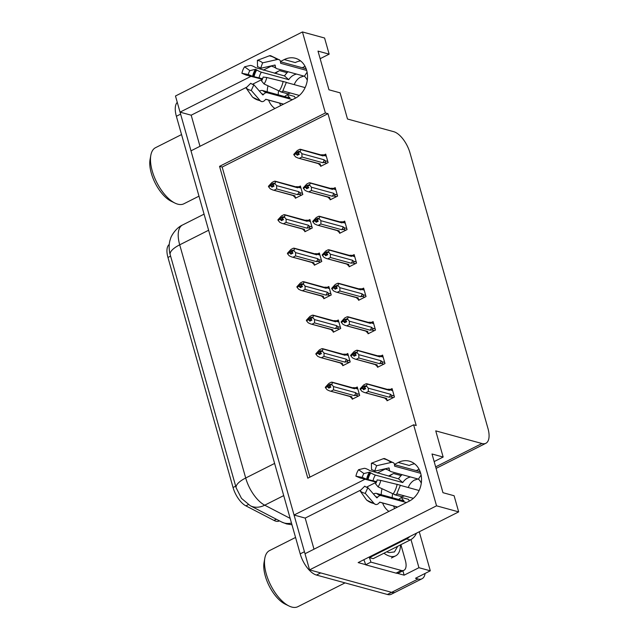<?xml version="1.0" encoding="UTF-8"?>
<svg xmlns="http://www.w3.org/2000/svg" width="639" height="639" viewBox="0 0 639 639"><rect width="100%" height="100%" fill="white"/><g stroke="black" fill="none" stroke-linecap="round" stroke-linejoin="round"><path stroke-width="0.96" d="M278.213 94.812A21.399 17.493 105.3 0 1 278.596 90.73M267.222 91.8A21.399 17.493 105.3 0 1 268.013 85.81M275.393 73.445A21.399 17.493 105.3 0 1 279.539 70.625L274.45 73.189M392.218 497.701A21.399 17.493 105.3 0 1 392.61 493.62M388.456 476.087L393.544 473.523A21.399 17.493 -74.7 0 0 389.399 476.343M382.026 488.707A21.399 17.493 -74.7 0 0 381.227 494.698M279.475 520.873L279.315 520.953A18.052 8.363 -116.8 0 1 275.8 521.16A18.052 8.363 -116.8 0 1 273.995 520.434L245.887 505.856A18.052 8.363 -116.8 0 1 233.051 487.509L167.953 257.461A18.052 8.363 -116.8 0 1 169.263 244.449M425.079 573.455A20.057 9.289 -116.8 0 1 421.996 578.774L395.541 592.113A20.057 9.289 -116.8 0 1 391.643 592.345L309.564 569.876L305.003 553.733L409.224 501.16A21.399 17.493 -74.7 0 0 421.54 479.745A21.399 17.493 -74.7 0 0 409.399 461.174A21.399 17.493 -74.7 0 0 398.273 462.46L394.471 464.385M414.583 463.802A21.399 17.493 -74.7 0 0 409.264 465.472L398.273 462.46M199.983 146.299L191.181 115.196L180.038 112.144L175.477 96.002L302.447 31.95L325.371 112.967L219.56 166.34L307.806 478.188L413.617 424.807L436.541 505.824L458.674 511.887L358.152 562.592L365.548 564.612M360.931 489.969L305.194 518.085L313.997 549.197M305.194 518.085L294.052 515.034L190.989 150.836L295.218 98.262A21.399 17.493 -74.7 0 0 307.535 76.848A21.399 17.493 -74.7 0 0 295.394 58.277A21.399 17.493 -74.7 0 0 284.267 59.571L280.465 61.488M402.897 570.835L404.128 575.172L397.274 573.303M410.981 539.556L418.944 567.704L404.128 575.172M418.944 567.704L430.303 570.811L419.256 531.768M421.996 578.774A20.057 9.289 -116.8 0 1 418.09 578.998L415.494 578.287L430.303 570.811M436.541 505.824L309.564 569.876M320.155 58.692L329.149 54.155L324.58 38.013L302.447 31.95M271.503 66.009L263.308 70.138M251.031 76.329L180.038 112.144M385.509 468.906L377.322 473.036M365.045 479.226L294.052 515.034M434.161 461.582L443.154 457.045L435.75 430.87L481.95 443.514A20.057 9.289 63.2 0 0 485.848 443.29A20.057 9.289 63.2 0 0 487.956 428.426L409.974 152.857A20.057 9.289 63.2 0 0 393.704 131.674L347.504 119.022L340.1 92.847L328.957 89.795L318.006 51.104L329.149 54.155M280.697 105.587A21.399 17.493 105.3 0 1 279.586 103.111M302.255 67.718L305.043 66.312M394.71 508.476A21.399 17.493 105.3 0 1 393.6 506M458.674 511.887L454.105 495.744L442.963 492.693L432.012 453.994L443.154 457.045M416.261 470.616L419.048 469.21M413.617 424.807L416.213 425.518L327.975 113.678L325.371 112.967M327.975 113.678L222.164 167.051L309.899 477.125M222.164 167.051L219.56 166.34M386.827 399.974L387.05 400.781L394.463 397.043L392.066 388.584L390.397 389.423M377.345 366.474L377.577 367.289L384.982 363.551L382.585 355.084L380.916 355.931M358.391 299.491L358.623 300.298L366.027 296.56L363.631 288.101L361.962 288.94M348.91 266L349.142 266.806L356.546 263.068L354.15 254.602L352.48 255.448M339.437 232.5L339.66 233.315L347.073 229.577L344.677 221.11L343.007 221.957M329.956 199.009L330.187 199.815L337.592 196.085L335.195 187.618L333.526 188.457M367.864 332.983L368.096 333.79L375.5 330.059L373.112 321.593L371.443 322.431M320.482 165.517L320.706 166.324L328.111 162.586L325.722 154.127L324.053 154.965M352.033 398.385L352.265 399.191L359.669 395.453L357.273 386.994L355.603 387.833M342.56 364.893L342.784 365.7L350.196 361.962L347.8 353.495L346.13 354.341M323.598 297.902L323.829 298.709L331.234 294.978L328.845 286.512L327.176 287.35M314.124 264.41L314.356 265.217L321.76 261.479L319.364 253.02L317.695 253.859M304.643 230.911L304.875 231.725L312.279 227.987L309.883 219.52L308.214 220.367M333.079 331.393L333.31 332.208L340.715 328.47L338.319 320.003L336.649 320.85M295.17 197.419L295.394 198.226L302.806 194.496L300.41 186.029L298.74 186.868M376.379 482.181L366.419 487.206M382.601 502.997A21.399 17.493 -74.7 0 0 388.903 511.408M274.898 108.51A21.399 17.493 105.3 0 1 268.596 100.099M262.605 78.781L252.613 76.329L248.299 74.515L241.909 73.285L246.215 75.098L262.397 79.292L252.405 84.308M246.918 87.08L191.181 115.196M284.267 59.571L295.258 62.574A21.399 17.493 105.3 0 1 300.578 60.905M305.051 553.701A20.057 9.289 -116.8 0 1 304.436 551.737L180.605 114.133A20.057 9.289 -116.8 0 1 180.11 112.16M316.473 575.06L387.41 594.478A20.057 9.289 -116.8 0 0 391.308 594.246L395.541 592.113A20.057 9.289 -116.8 0 1 391.643 592.345L320.706 572.919L316.473 575.06A20.057 9.289 -116.8 0 1 300.202 553.869L176.372 116.274A20.057 9.289 -116.8 0 1 177.267 102.32M170.15 254.594A23.403 8.003 -15.8 0 1 179.711 244.825A26.742 12.389 63.2 0 1 182.522 225.008C175.589 228.043 170.757 236.813 170.589 238.571C168.936 242.804 168.704 247.812 169.886 253.603L236.134 487.781L241.494 498.372L250.296 505.737A23.403 17.453 117.4 0 0 264.714 505.185L290.162 518.389M296.352 197.747L295.05 197.387L294.994 195.846L272.733 189.951L270.289 188.825L268.58 186.804L270.696 185.733L271.918 187.179L274.035 186.109L272.669 184.168L273.212 183.209L268.436 186.3L272.022 182.419L274.458 181.196L297.742 187.834L298.189 187.283L300.977 188.05M295.234 186.884L296.903 186.636L298.189 187.283L297.99 186.668L300.809 187.435M274.211 190.158L276.647 188.936L297.431 194.623L299.092 194.376C300.282 194.136 300.482 193.545 299.699 192.603L298.836 191.7L276.639 185.622L274.93 183.601L272.813 184.663M274.93 183.601L275.545 181.756L274.458 181.196M295.05 197.387L293.061 195.518M268.58 186.804L270.696 185.733M272.901 184.767L271.096 184.272M274.786 183.105L272.669 184.168M275.129 181.18L296.32 186.979A4.545 3.714 105.3 0 1 297.742 187.834M297.431 194.623A4.545 3.714 -74.7 0 0 298.836 191.7M276.639 185.622L276.647 188.936M272.733 189.951L293.916 195.75A4.545 3.714 -74.7 0 0 294.994 195.846M273.492 186.38L270.656 185.606M270.553 185.238L268.476 186.428M273.78 186.237L270.593 185.366M321.665 165.836L320.363 165.485L320.307 163.943L298.046 158.049L295.601 156.922L293.852 154.766L295.969 153.703L297.231 155.269L299.348 154.207L298.125 152.761L300.242 151.691L300.098 151.195L297.982 152.266L298.525 151.299L293.748 154.398L297.335 150.516L299.771 149.286L323.054 155.924L323.502 155.381L326.289 156.14M298.804 154.478L295.969 153.703M293.892 154.894L296.009 153.823M295.865 153.328L293.748 154.398M295.905 153.456L299.092 154.334M298.213 152.865L296.408 152.37M320.363 165.485L318.374 163.616M298.046 158.049L319.228 163.848A4.545 3.714 -74.7 0 0 320.307 163.943M327.799 161.459L325.011 160.701C325.794 161.643 325.594 162.234 324.404 162.474L326.96 163.169M325.011 160.701L324.149 159.798A4.545 3.714 105.3 0 1 322.735 162.713L324.404 162.474M324.149 159.798L301.951 153.719L301.959 157.026L322.735 162.713M299.523 158.256L301.959 157.026M301.951 153.719L300.242 151.691M298.125 152.761L297.982 152.266M300.442 149.278L321.633 155.077A4.545 3.714 105.3 0 1 323.054 155.924M320.546 154.981L322.216 154.734L323.502 155.381L323.302 154.766L326.122 155.533M299.771 149.286L300.857 149.845L300.098 151.195M305.833 231.238L304.531 230.879L304.476 229.345L282.206 223.442L279.77 222.316L278.061 220.295L280.17 219.225L281.392 220.671L283.508 219.6L282.286 218.163L282.694 216.701L277.917 219.8L281.503 215.918L283.932 214.688L307.223 221.326L307.671 220.774L310.458 221.541M304.715 220.375L306.377 220.136L307.671 220.774L307.471 220.159L310.282 220.934M283.692 223.65L286.12 222.428L306.904 228.115L308.565 227.867C309.755 227.628 309.963 227.037 309.172 226.094L308.317 225.192L286.12 219.113L284.403 217.092L282.286 218.163M284.403 217.092L285.026 215.247L283.932 214.688M304.531 230.879L302.543 229.01M278.061 220.295L280.17 219.225M282.374 218.266L280.577 217.771M284.267 216.597L282.15 217.659M284.611 214.672L305.793 220.471A4.545 3.714 105.3 0 1 307.223 221.326M306.904 228.115A4.545 3.714 -74.7 0 0 308.317 225.192M286.12 219.113L286.12 222.428M282.206 223.442L303.397 229.249A4.545 3.714 -74.7 0 0 304.476 229.345M282.973 219.872L280.138 219.097M280.034 218.73L277.949 219.928M283.261 219.728L280.066 218.857M315.315 264.73L314.005 264.378L313.949 262.837L291.688 256.942L289.251 255.816L287.534 253.787L289.651 252.717L290.873 254.162L292.989 253.1L291.624 251.159L292.167 250.192L287.398 253.292L290.977 249.41L293.413 248.18L316.696 254.817L317.152 254.274L319.931 255.033M314.196 253.875L315.858 253.627L317.152 254.274L316.952 253.659L319.764 254.426M293.173 257.15L295.601 255.919L316.385 261.607L318.046 261.367C319.236 261.127 319.436 260.536 318.653 259.594L317.791 258.691L295.593 252.613L293.884 250.584L291.767 251.654M293.884 250.584L294.499 248.739L293.413 248.18M314.005 264.378L312.024 262.509M287.534 253.787L289.651 252.717M291.855 251.758L290.05 251.263M293.74 250.089L291.624 251.159M294.092 248.172L315.275 253.971A4.545 3.714 105.3 0 1 316.696 254.817M316.385 261.607A4.545 3.714 -74.7 0 0 317.791 258.691M295.593 252.613L295.601 255.919M291.688 256.942L312.87 262.741A4.545 3.714 -74.7 0 0 313.949 262.837M292.446 253.371L289.619 252.597M289.515 252.221L287.43 253.419M292.734 253.228L289.547 252.349M324.788 298.229L323.486 297.87L323.43 296.328L301.169 290.433L298.725 289.307L297.015 287.278L299.132 286.216L300.354 287.662L302.471 286.591L301.105 284.651L301.648 283.692L296.871 286.783L300.458 282.901L302.886 281.679L326.178 288.309L326.625 287.766L329.412 288.532M323.669 287.366L325.331 287.119L326.625 287.766L326.425 287.151L329.237 287.917M302.646 290.641L305.083 289.411L325.858 295.106L327.527 294.859C328.718 294.619 328.917 294.028 328.134 293.085L327.272 292.183L305.075 286.104L303.365 284.075L301.249 285.146M303.365 284.075L303.98 282.238L302.886 281.679M323.486 297.87L321.497 296.001M297.015 287.278L299.132 286.216M301.336 285.25L299.531 284.754M303.221 283.58L301.105 284.651M303.565 281.663L324.748 287.462A4.545 3.714 105.3 0 1 326.178 288.309M325.858 295.106A4.545 3.714 -74.7 0 0 327.272 292.183M305.075 286.104L305.083 289.411M301.169 290.433L322.352 296.232A4.545 3.714 -74.7 0 0 323.43 296.328M301.928 286.863L299.092 286.088M298.988 285.721L296.911 286.911M302.215 286.719L299.028 285.849M331.146 199.336L329.836 198.977L329.788 197.435L307.519 191.54L305.083 190.414L303.333 188.265L305.45 187.195L306.704 188.769L308.821 187.698L307.599 186.253L309.715 185.182L309.58 184.687L305.881 185.861L305.378 186.955L303.229 187.89L306.816 184.008L309.244 182.786L332.536 189.416L332.983 188.872L335.771 189.639M308.286 187.97L305.45 187.195M303.365 188.385L305.482 187.323M305.346 186.828L303.229 187.89M305.378 186.955L308.573 187.826M307.686 186.356L305.881 185.861M329.836 198.977L327.855 197.108M307.519 191.54L328.702 197.339A4.545 3.714 -74.7 0 0 329.788 197.435M337.272 194.959L334.485 194.192C335.275 195.135 335.068 195.726 333.877 195.965L336.433 196.668M334.485 194.192L333.63 193.29A4.545 3.714 105.3 0 1 332.216 196.213L333.877 195.965M333.63 193.29L311.433 187.211L311.433 190.518L332.216 196.213M309.004 191.748L311.433 190.518M311.433 187.211L309.715 185.182M307.599 186.253L307.463 185.757M309.923 182.77L331.106 188.569A4.545 3.714 105.3 0 1 332.536 189.416M330.028 188.473L331.689 188.225L332.983 188.872L332.783 188.257L335.595 189.024M309.244 182.786L310.338 183.345L309.58 184.687M340.619 232.828L339.317 232.468L339.261 230.935L317 225.032L314.556 223.906L312.806 221.757L314.923 220.687L316.185 222.26L318.302 221.19L317.08 219.744L319.196 218.682L319.053 218.187L316.936 219.249L317.479 218.29L312.703 221.39L316.289 217.5L318.725 216.278L342.009 222.915L342.456 222.364L345.244 223.131M317.759 221.461L314.923 220.687M312.846 221.885L314.963 220.814M314.819 220.319L312.703 221.39M314.859 220.447L318.046 221.318M317.168 219.848L315.362 219.361M339.317 232.468L337.328 230.599M317 225.032L338.183 230.831A4.545 3.714 -74.7 0 0 339.261 230.935M346.753 228.45L343.966 227.684C344.748 228.626 344.549 229.217 343.359 229.457L345.915 230.16M343.966 227.684L343.103 226.781A4.545 3.714 105.3 0 1 341.697 229.705L343.359 229.457M343.103 226.781L320.906 220.703L320.914 224.017L341.697 229.705M318.478 225.24L320.914 224.017M320.906 220.703L319.196 218.682M317.08 219.744L316.936 219.249M319.396 216.262L340.587 222.06A4.545 3.714 105.3 0 1 342.009 222.915M339.509 221.965L341.17 221.717L342.456 222.364L342.256 221.749L345.076 222.516M318.725 216.278L319.812 216.837L319.053 218.187M350.1 266.319L348.798 265.968L348.742 264.426L326.473 258.531L324.037 257.405L322.288 255.249L324.404 254.178L325.658 255.752L327.775 254.689L326.553 253.244L328.67 252.173L328.534 251.678L326.417 252.748L326.96 251.782L322.184 254.881L325.77 250.999L328.198 249.769L351.49 256.407L351.937 255.864L354.725 256.622M327.24 254.961L324.404 254.178M322.328 255.376L324.444 254.306M324.3 253.811L322.184 254.881M324.332 253.939L327.527 254.817M326.641 253.348L324.844 252.852M348.798 265.968L346.809 264.099M326.473 258.531L347.664 264.33A4.545 3.714 -74.7 0 0 348.742 264.426M356.227 261.942L353.439 261.183C354.23 262.126 354.022 262.717 352.832 262.956L355.388 263.651M353.439 261.183L352.584 260.273A4.545 3.714 105.3 0 1 351.17 263.196L352.832 262.956M352.584 260.273L330.387 254.202L330.387 257.509L351.17 263.196M327.959 258.739L330.387 257.509M330.387 254.202L328.67 252.173M326.553 253.244L326.417 252.748M328.877 249.761L350.06 255.56A4.545 3.714 105.3 0 1 351.49 256.407M348.982 255.464L350.643 255.217L351.937 255.864L351.738 255.249L354.549 256.015M328.198 249.769L329.293 250.328L328.534 251.678M359.581 299.819L358.271 299.459L358.215 297.918L335.954 292.023L333.518 290.897L331.769 288.74L333.885 287.678L335.14 289.243L337.256 288.181L336.034 286.735L338.151 285.665L338.007 285.17L334.317 286.344L333.814 287.438L331.665 288.373L335.243 284.491L337.68 283.269L360.963 289.898L361.418 289.355L364.198 290.114M336.713 288.453L333.885 287.678M331.801 288.868L333.917 287.806M333.782 287.31L331.665 288.373M333.814 287.438L337.001 288.309M336.122 286.839L334.317 286.344M358.271 299.459L356.29 297.59M335.954 292.023L357.137 297.822A4.545 3.714 -74.7 0 0 358.215 297.918M365.708 295.442L362.92 294.675C363.703 295.617 363.503 296.208 362.313 296.448L364.869 297.151M362.92 294.675L362.065 293.772A4.545 3.714 105.3 0 1 360.652 296.696L362.313 296.448M362.065 293.772L339.86 287.694L339.868 291.001L360.652 296.696M337.44 292.231L339.868 291.001M339.86 287.694L338.151 285.665M336.034 286.735L335.89 286.24M338.358 283.253L359.541 289.052A4.545 3.714 105.3 0 1 360.963 289.898M358.463 288.956L360.124 288.708L361.418 289.355L361.219 288.74L364.03 289.507M337.68 283.269L338.766 283.82L338.007 285.17M400.341 485.368L419.128 490.512M413.361 498.332L396.979 493.851M406.46 502.55L381.203 495.632A7.356 4.225 99.6 0 0 380.972 495.584A7.356 4.225 99.6 0 0 377.673 497.19L376.754 497.821L367.888 487.645L365.268 493.34L374.134 503.516A7.356 4.225 99.6 0 0 375.788 504.498A7.356 4.225 99.6 0 0 379.079 502.893L379.87 502.174L397.586 507.031M394.67 494.49A20.057 16.398 -74.7 0 0 394.702 494.77L401.755 496.703L404.511 495.912M376.611 481.678L366.618 479.218L362.305 477.413L355.915 476.183L360.228 477.988L376.403 482.181M402.083 474.657A20.057 16.398 -74.7 0 0 398.504 478.835L369.965 470.671A7.356 1.574 33.4 0 0 364.182 468.355L358.575 469.705L363.895 473.547L369.502 472.197L370.796 472.876A7.356 1.574 33.4 0 0 375.389 475.081L402.738 482.565A13.371 10.935 105.3 0 1 410.589 476.982M420.686 473.307L394.654 466.182L394.527 465.28A7.356 3.93 131.4 0 0 393.704 462.932A7.356 3.93 131.4 0 0 390.988 462.468L376.603 465.743L374.646 471.183L389.039 467.908L389.335 468.81A7.356 3.93 131.4 0 0 390.157 471.159A7.356 3.93 131.4 0 0 391.06 471.638L418.417 479.122A13.371 10.935 105.3 0 1 421.285 483.204M373.416 493.987A7.356 3.93 -48.6 0 1 376.675 493.452L404.032 500.936A13.371 10.935 105.3 0 1 401.396 497.39L408.457 499.323A13.371 10.935 105.3 0 0 409.455 501.04M408.241 487.533A13.371 10.935 105.3 0 1 414.855 479.873L415.23 479.977A13.371 10.935 105.3 0 1 418.018 479.018M388.121 469.889L386.531 469.457A7.356 4.225 -80.4 0 1 385.341 468.754M376.603 465.743A15.376 12.572 105.3 0 0 371.395 463.235L371.547 469.689A9.178 7.5 105.3 0 1 374.646 471.183M380.748 480.4L377.122 479.929A9.178 7.5 105.3 0 1 375.532 483.787L378.088 486.878A15.376 12.572 105.3 0 0 380.748 480.4L400.373 485.209L396.531 494.554A7.356 1.574 -146.6 0 1 393.201 493.899L378.088 486.878M362.305 477.413A9.178 7.5 105.3 0 1 363.895 473.547M367.888 487.645A9.178 7.5 105.3 0 1 364.781 486.151L360.061 490.832A15.376 12.572 105.3 0 0 365.268 493.34M355.915 476.183A15.376 12.572 105.3 0 1 358.575 469.705M371.395 463.235L383.248 458.738A7.356 4.225 -80.4 0 1 384.646 458.586L393.704 462.932M375.788 504.498L366.722 500.153A7.356 3.93 -48.6 0 1 366.395 499.778L360.061 490.832M401.396 497.39L398.632 499.458M394.702 494.77L395.158 494.634M396.779 494.171L397.45 493.979M369.286 556.968A13.371 10.935 105.3 0 1 369.494 557.623L406.524 538.949A13.371 10.935 -74.7 0 0 409.791 536.544M369.494 557.623L373.208 558.646L410.238 539.963A13.371 10.935 -74.7 0 0 416.5 533.158M400.893 544.676L405.342 560.403A13.371 6.198 -116.8 0 1 403.936 570.308A13.371 6.198 -116.8 0 1 401.34 570.459L370.884 562.128L365.596 564.796L396.044 573.127A13.371 6.198 63.2 0 0 398.648 572.975L403.936 570.308M363.807 559.732A13.371 6.198 -116.8 0 1 365.596 564.796M369.102 557.064A13.371 6.198 -116.8 0 1 370.884 562.128M398.504 478.835L402.738 482.565M421.101 475.049L418.417 479.122M286.336 82.471L305.123 87.615M299.356 95.443L282.973 90.954M292.454 99.652L267.198 92.735A7.356 4.225 99.6 0 0 266.958 92.687A7.356 4.225 99.6 0 0 263.667 94.3L262.749 94.923L253.875 84.755L251.255 90.45L260.129 100.619A7.356 4.225 99.6 0 0 261.774 101.609A7.356 4.225 99.6 0 0 265.073 99.996L265.84 99.277L283.58 104.133M280.665 91.593A20.057 16.398 -74.7 0 0 280.697 91.872L287.75 93.805L290.505 93.014M288.069 71.76A20.057 16.398 -74.7 0 0 284.491 75.937L255.951 67.782A7.356 1.574 33.4 0 0 250.176 65.458L244.569 66.807L249.889 70.649L255.496 69.3L256.79 69.986A7.356 1.574 33.4 0 0 261.383 72.183L288.732 79.667A13.371 10.935 105.3 0 1 296.584 74.092M306.68 70.418L280.649 63.285L280.521 62.39A7.356 3.93 131.4 0 0 279.698 60.042A7.356 3.93 131.4 0 0 276.983 59.579L262.597 62.854L260.64 68.293L275.034 65.018L275.329 65.913A7.356 3.93 131.4 0 0 276.152 68.261A7.356 3.93 131.4 0 0 277.054 68.74L304.412 76.233A13.371 10.935 105.3 0 1 307.279 80.314M259.41 91.097A7.356 3.93 -48.6 0 1 262.669 90.554L290.026 98.047A13.371 10.935 105.3 0 1 287.39 94.492L294.443 96.425A13.371 10.935 105.3 0 0 295.442 98.142M294.236 84.636A13.371 10.935 105.3 0 1 300.849 76.976L301.225 77.079A13.371 10.935 105.3 0 1 304.012 76.121M274.107 66.991L272.526 66.56A7.356 4.225 -80.4 0 1 271.335 65.857M262.597 62.854A15.376 12.572 105.3 0 0 257.389 60.338L257.533 66.791A9.178 7.5 105.3 0 1 260.64 68.293M266.743 77.503L263.116 77.031A9.178 7.5 105.3 0 1 261.527 80.897L264.075 83.981A15.376 12.572 105.3 0 0 266.743 77.503L286.368 82.311L282.526 91.657A7.356 1.574 -146.6 0 1 279.195 91.002L264.075 83.981M248.299 74.515A9.178 7.5 105.3 0 1 249.889 70.649M253.875 84.755A9.178 7.5 105.3 0 1 250.776 83.254L246.055 87.934A15.376 12.572 105.3 0 0 251.255 90.45M241.909 73.285A15.376 12.572 105.3 0 1 244.569 66.807M257.389 60.338L269.243 55.841A7.356 4.225 -80.4 0 1 270.632 55.689L279.698 60.042M261.774 101.609L252.717 97.256A7.356 3.93 -48.6 0 1 252.381 96.888L246.055 87.934M287.39 94.492L284.627 96.561M280.697 91.872L281.152 91.744M282.773 91.273L283.444 91.081M284.491 75.937L288.732 79.667M307.095 72.159L304.412 76.233M397.706 546.281L394.471 551.92L388.943 552.615L386.739 551.816M295.553 537.455L269.546 550.578A31.423 14.561 63.2 0 0 264.842 558.143L264.075 562.36A27.413 12.7 63.2 0 0 285.122 604.095L288.972 605.98A31.423 14.561 63.2 0 0 291.743 607.05A31.423 14.561 63.2 0 0 297.854 606.691L345.06 582.88M264.842 558.143A31.423 14.561 63.2 0 0 266.247 573.854A31.423 14.561 63.2 0 0 288.972 605.98M400.501 544.875A30.089 13.938 -116.8 0 1 395.661 555.858A30.089 13.938 -116.8 0 1 383.943 553.23M181.548 134.565L155.541 147.681A31.423 14.561 63.2 0 0 150.836 155.245L150.069 159.462A27.413 12.7 63.2 0 0 171.116 201.197L174.966 203.09A31.423 14.561 63.2 0 0 177.738 204.153A31.423 14.561 63.2 0 0 183.848 203.801L198.985 196.165M150.836 155.245A31.423 14.561 63.2 0 0 152.242 170.964A31.423 14.561 63.2 0 0 174.966 203.09M334.269 331.721L332.959 331.361L332.911 329.828L310.642 323.925L308.206 322.799L306.488 320.778L308.605 319.708L309.827 321.153L311.944 320.083L310.722 318.637L311.121 317.184L306.353 320.283L309.939 316.393L312.367 315.171L335.659 321.808L336.106 321.257L338.894 322.024M333.151 320.858L334.812 320.61L336.106 321.257L335.906 320.642L338.718 321.409M312.128 324.133L314.556 322.911L335.339 328.598L337.001 328.35C338.191 328.111 338.398 327.519 337.608 326.577L336.753 325.674L314.556 319.596L312.838 317.575L310.722 318.637M312.838 317.575L313.453 315.73L312.367 315.171M332.959 331.361L330.978 329.492M306.488 320.778L308.605 319.708M310.81 318.741L309.004 318.254M312.703 317.08L310.586 318.142M313.046 315.155L334.229 320.954A4.545 3.714 105.3 0 1 335.659 321.808M335.339 328.598A4.545 3.714 -74.7 0 0 336.753 325.674M314.556 319.596L314.556 322.911M310.642 323.925L331.825 329.724A4.545 3.714 -74.7 0 0 332.911 329.828M311.409 320.355L308.573 319.58M308.469 319.212L306.385 320.411M311.688 320.211L308.501 319.34M343.742 365.212L342.44 364.861L342.384 363.319L320.123 357.425L317.679 356.298L315.97 354.27L318.086 353.199L319.308 354.645L321.425 353.583L320.059 351.642L320.602 350.675L315.826 353.774L319.412 349.892L321.848 348.662L345.132 355.3L345.579 354.757L348.367 355.516M342.624 354.357L344.293 354.11L345.579 354.757L345.379 354.142L348.199 354.909M321.601 357.632L324.037 356.402L344.82 362.089L346.482 361.85C347.672 361.61 347.872 361.019 347.089 360.077L346.226 359.166L324.029 353.095L322.32 351.067L320.203 352.137M322.32 351.067L322.935 349.221L321.848 348.662M342.44 364.861L340.451 362.992M315.97 354.27L318.086 353.199M320.291 352.241L318.486 351.746M322.176 350.571L320.059 351.642M322.519 348.654L343.71 354.453A4.545 3.714 105.3 0 1 345.132 355.3M344.82 362.089A4.545 3.714 -74.7 0 0 346.226 359.166M324.029 353.095L324.037 356.402M320.123 357.425L341.306 363.224A4.545 3.714 -74.7 0 0 342.384 363.319M320.882 353.854L318.046 353.071M317.942 352.704L315.866 353.902M321.169 353.71L317.982 352.832M353.223 398.712L351.921 398.353L351.865 396.811L329.596 390.916L327.16 389.79L325.443 387.761L327.559 386.699L328.781 388.145L330.898 387.074L329.676 385.629L330.075 384.175L325.307 387.266L328.893 383.384L331.322 382.162L354.613 388.792L355.06 388.248L357.848 389.007M352.105 387.849L353.766 387.601L355.06 388.248L354.861 387.633L357.672 388.4M331.082 391.124L333.51 389.894L354.294 395.589L355.955 395.341C357.145 395.102 357.353 394.511 356.562 393.568L355.707 392.666L333.51 386.587L331.793 384.558L329.676 385.629M331.793 384.558L332.416 382.713L331.322 382.162M351.921 398.353L349.932 396.484M325.443 387.761L327.559 386.699M329.764 385.732L327.967 385.237M331.657 384.063L329.54 385.133M332 382.146L353.183 387.945A4.545 3.714 105.3 0 1 354.613 388.792M354.294 395.589A4.545 3.714 -74.7 0 0 355.707 392.666M333.51 386.587L333.51 389.894M329.596 390.916L350.787 396.715A4.545 3.714 -74.7 0 0 351.865 396.811M330.363 387.346L327.527 386.571M327.424 386.204L325.339 387.394M330.651 387.202L327.456 386.331M369.054 333.31L367.752 332.951L367.697 331.417L345.435 325.515L342.991 324.388L341.242 322.24L343.359 321.169L344.621 322.743L346.737 321.673L345.515 320.227L347.632 319.165L347.488 318.669L343.798 319.835L343.295 320.93L341.138 321.872L344.725 317.982L347.153 316.76L370.444 323.398L370.892 322.847L373.679 323.614M346.194 321.944L343.359 321.169M341.282 322.368L343.399 321.297M343.255 320.802L341.138 321.872M343.295 320.93L346.482 321.8M345.603 320.331L343.798 319.835M367.752 332.951L365.764 331.082M345.435 325.515L366.618 331.314A4.545 3.714 -74.7 0 0 367.697 331.417M375.189 328.933L372.401 328.166C373.184 329.109 372.984 329.7 371.794 329.94L374.35 330.643M372.401 328.166L371.539 327.264A4.545 3.714 105.3 0 1 370.125 330.187L371.794 329.94M371.539 327.264L349.341 321.185L349.349 324.5L370.125 330.187M346.913 325.722L349.349 324.5M349.341 321.185L347.632 319.165M345.515 320.227L345.372 319.732M347.832 316.744L369.015 322.543A4.545 3.714 105.3 0 1 370.444 323.398M367.936 322.447L369.598 322.2L370.892 322.847L370.692 322.232L373.503 322.999M347.153 316.76L348.247 317.319L347.488 318.669M378.536 366.802L377.226 366.443L377.178 364.909L354.909 359.014L352.472 357.88L350.723 355.731L352.84 354.661L354.094 356.235L356.211 355.164L354.988 353.726L357.105 352.656L356.969 352.161L354.853 353.231L355.388 352.265L350.619 355.364L354.206 351.482L356.634 350.252L379.925 356.889L380.373 356.338L383.16 357.105M355.675 355.444L352.84 354.661M350.755 355.859L352.872 354.789M352.736 354.294L350.619 355.364M352.768 354.421L355.955 355.292M355.076 353.83L353.271 353.335M377.226 366.443L375.245 364.573M354.909 359.014L376.091 364.813A4.545 3.714 -74.7 0 0 377.178 364.909M384.662 362.425L381.874 361.666C382.665 362.609 382.457 363.192 381.267 363.439L383.823 364.134M381.874 361.666L381.02 360.755A4.545 3.714 105.3 0 1 379.606 363.679L381.267 363.439M381.02 360.755L358.822 354.677L358.822 357.992L379.606 363.679M356.394 359.222L358.822 357.992M358.822 354.677L357.105 352.656M354.988 353.726L354.853 353.231M357.313 350.236L378.496 356.043A4.545 3.714 105.3 0 1 379.925 356.889M377.417 355.939L379.079 355.699L380.373 356.338L380.173 355.723L382.985 356.498M356.634 350.252L357.72 350.811L356.969 352.161M388.009 400.302L386.707 399.942L386.651 398.401L364.39 392.506L361.946 391.38L360.196 389.223L362.313 388.161L363.575 389.726L365.692 388.664L364.47 387.218L366.586 386.148L366.443 385.652L364.326 386.723L364.869 385.756L360.092 388.855L363.679 384.974L366.115 383.743L389.399 390.381L389.846 389.838L392.634 390.597M365.149 388.935L362.313 388.161M360.236 389.351L362.353 388.288M362.209 387.793L360.092 388.855M362.249 387.913L365.436 388.792M364.557 387.322L362.752 386.827M386.707 399.942L384.718 398.073M364.39 392.506L385.573 398.305A4.545 3.714 -74.7 0 0 386.651 398.401M394.143 395.916L391.356 395.158C392.138 396.1 391.939 396.691 390.748 396.931L393.304 397.626M391.356 395.158L390.493 394.255A4.545 3.714 105.3 0 1 389.087 397.178L390.748 396.931M390.493 394.255L368.296 388.177L368.304 391.483L389.087 397.178M365.867 392.713L368.304 391.483M368.296 388.177L366.586 386.148M364.47 387.218L364.326 386.723M366.786 383.735L387.977 389.534A4.545 3.714 105.3 0 1 389.399 390.381M386.891 389.439L388.56 389.191L389.846 389.838L389.646 389.223L392.466 389.99M366.115 383.743L367.201 384.303L366.443 385.652M279.539 70.625L287.095 72.694M393.544 473.523L401.108 475.592M273.995 520.434L276.344 519.251M418.09 578.998L387.41 594.478M481.95 443.514L435.654 466.869M167.953 257.461L170.589 256.127M245.887 505.856L248.347 504.618M233.051 487.509L235.687 486.183M291.488 523.077A23.403 17.453 117.4 0 1 281.615 521.983L250.296 505.737M208.626 230.24L179.711 244.825L245.696 478.004A23.403 8.003 164.2 0 0 236.134 487.781M274.61 463.427L245.696 478.004A26.742 12.389 63.2 0 0 264.714 505.185L283.716 495.6M300.202 553.869L304.436 551.737M176.372 116.274L180.605 114.133M302.487 193.369L299.699 192.603M299.092 194.376L301.648 195.079M311.96 226.861L309.172 226.094M308.565 227.867L311.121 228.57M321.441 260.353L318.653 259.594M318.046 261.367L320.602 262.062M330.922 293.852L328.134 293.085M327.527 294.859L330.083 295.561M380.828 495.56A13.371 10.935 105.3 0 1 380.341 495.441A13.371 10.935 105.3 0 1 376.675 493.452M373.072 480.712A13.371 10.935 105.3 0 1 375.389 475.081M386.531 469.457A13.371 10.935 105.3 0 1 387.402 469.649L390.157 471.159M388.384 468.06A15.815 12.932 105.3 0 1 389.335 468.81M368.056 479.546A15.815 12.932 105.3 0 1 370.796 472.876M377.673 497.19A15.815 12.932 105.3 0 1 375.764 496.679M367.177 479.362A16.494 13.483 105.3 0 1 370.029 472.413M377.202 497.765A16.494 13.483 105.3 0 1 376.603 497.645M366.618 479.218A16.67 13.627 105.3 0 1 369.502 472.197M383.248 458.738A22.876 18.699 105.3 0 1 390.988 462.468M397.154 484.258A22.876 18.699 105.3 0 1 393.201 493.899M374.134 503.516A22.876 18.699 105.3 0 1 366.395 499.778M401.34 570.459L396.044 573.127M406.524 538.949L410.238 539.963M266.822 92.663A13.371 10.935 105.3 0 1 266.327 92.543A13.371 10.935 105.3 0 1 262.669 90.554M259.067 77.814A13.371 10.935 105.3 0 1 261.383 72.183M272.526 66.56A13.371 10.935 105.3 0 1 273.396 66.752L276.152 68.261M274.379 65.162A15.815 12.932 105.3 0 1 275.329 65.913M254.05 76.648A15.815 12.932 105.3 0 1 256.79 69.986M263.667 94.3A15.815 12.932 105.3 0 1 261.75 93.781M253.164 76.464A16.494 13.483 105.3 0 1 256.023 69.515M263.196 94.868A16.494 13.483 105.3 0 1 262.589 94.748M252.613 76.329A16.67 13.627 105.3 0 1 255.496 69.3M269.243 55.841A22.876 18.699 105.3 0 1 276.983 59.579M283.149 81.369A22.876 18.699 105.3 0 1 279.195 91.002M260.129 100.619A22.876 18.699 105.3 0 1 252.381 96.888M340.395 327.344L337.608 326.577M337.001 328.35L339.557 329.053M349.876 360.835L347.089 360.077M346.482 361.85L349.038 362.545M359.35 394.335L356.562 393.568M355.955 395.341L358.511 396.044M485.848 443.29L436.086 468.387M291.967 524.763L286.544 523.916L281.615 521.983M182.522 225.008L204.065 214.145M397.498 507.07L379.694 502.198M420.158 471.678L394.511 464.657M380.972 495.584L380.341 495.441M283.492 104.173L265.688 99.301M306.153 68.788L280.505 61.767M266.958 92.687L266.327 92.543M391.427 557.999L395.661 555.858"/></g></svg>
